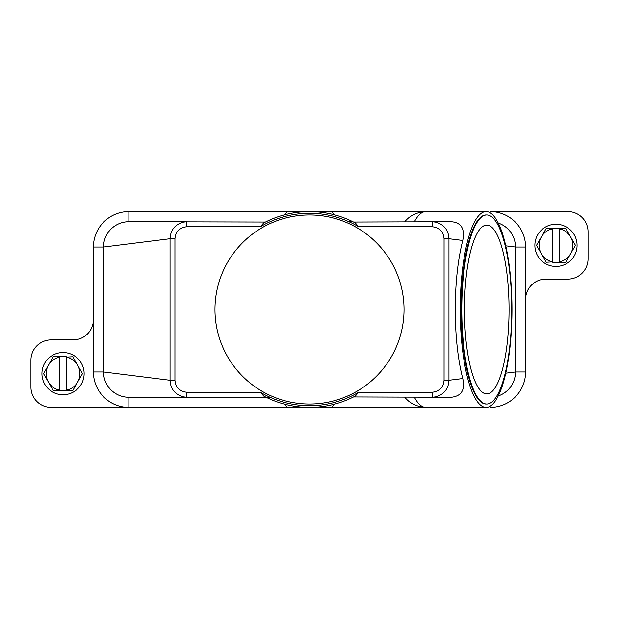 <?xml version="1.0" encoding="UTF-8"?>
<svg xmlns="http://www.w3.org/2000/svg" width="619" height="619" viewBox="0 0 619 619"><rect width="100%" height="100%" fill="white"/><g stroke="black" fill="none" stroke-linecap="round" stroke-linejoin="round"><path stroke-width="0.93" d="M265.489 222.035L128.868 221.718L186.737 221.718L128.868 221.718L128.868 211.582A35.453 35.453 0 0 0 93.415 247.035L93.415 371.965A35.453 35.453 0 0 0 128.868 407.418L51.207 407.418A20.257 20.257 0 0 1 30.95 387.154L30.95 360.142A20.257 20.257 0 0 1 51.207 339.885L73.158 339.885A20.257 20.257 0 0 0 93.415 319.628M270.085 397.282L266.131 397.282L263.609 395.998A97.918 97.918 0 0 0 355.391 395.998L358.656 392.214A96.224 96.224 0 0 1 260.336 392.222L186.737 392.222L186.737 397.282L128.868 397.282A25.325 25.325 0 0 1 103.543 371.965L103.543 247.035A25.325 25.325 0 0 1 128.868 221.718M333.68 404.377L332.124 407.418L286.876 407.418L285.32 404.377M332.124 407.418L425.864 407.418A97.918 25.866 -90 0 1 414.405 397.282M286.876 407.418L128.868 407.418L128.868 397.282L266.131 397.282M498.256 223.049A25.325 25.325 0 0 1 515.457 247.035L515.457 371.965A25.325 25.325 0 0 1 498.256 395.951M353.511 396.965L451.251 397.282C461.488 396.145 465.326 389.9 462.757 378.549C457.851 359.275 455.344 336.256 455.228 309.5C455.344 282.744 457.851 259.725 462.757 240.451C465.078 228.751 461.24 222.507 451.251 221.718L353.511 222.035M186.737 392.222C179.525 391.471 175.587 387.486 174.929 380.275L174.929 238.725C175.61 231.491 179.549 227.506 186.737 226.778L186.737 221.718L182.706 222.213C174.682 224.883 170.465 230.384 170.047 238.725L170.047 380.275C170.449 388.593 174.666 394.094 182.706 396.787L186.737 397.282L128.868 397.282M263.733 396.059L260.344 392.214M462.757 378.549L448.953 380.275C448.551 388.593 444.334 394.094 436.294 396.787L432.263 397.282L432.263 392.222L358.664 392.222M285.32 214.623L286.876 211.582L332.124 211.582L333.68 214.623M332.124 211.582L425.864 211.582A97.918 25.866 -90 0 0 414.405 221.718M348.915 221.718L352.869 221.718A97.918 97.918 0 0 0 266.131 221.718M432.263 221.718L432.263 226.778C439.451 227.506 443.39 231.491 444.071 238.725L444.071 380.275L448.953 380.275L448.953 238.725C448.535 230.384 444.318 224.883 436.294 222.213L432.263 221.718L437.324 221.718M355.267 222.941L355.391 223.002A97.918 97.918 0 0 0 263.609 223.002L260.344 226.786A96.224 96.224 0 0 1 358.664 226.778L355.391 223.002M460.234 309.5A97.918 25.866 -90 0 1 486.108 211.582A97.918 25.866 -90 0 1 511.975 309.5A97.918 25.866 -90 0 1 486.108 407.418A97.918 25.866 -90 0 1 460.234 309.5M214.963 309.5A94.537 94.537 0 0 1 309.5 214.963A94.537 94.537 0 0 1 404.037 309.5A94.537 94.537 0 0 1 309.5 404.037A94.537 94.537 0 0 1 214.963 309.5M174.929 380.275L170.047 380.275L103.543 371.965L93.415 371.965M444.071 238.725L448.953 238.725L462.757 240.451M174.929 238.725L170.047 238.725L103.543 247.035L93.415 247.035M486.758 404.037L486.108 404.037A94.537 24.977 -90 0 1 461.132 309.5A94.537 24.977 -90 0 1 486.108 214.963L486.758 214.963A94.537 24.977 -90 0 1 511.735 309.5A94.537 24.977 -90 0 1 486.758 404.037A94.537 24.977 -90 0 1 461.782 309.5A94.537 24.977 -90 0 1 486.758 214.963M509.058 309.5A84.408 22.299 -90 0 1 486.758 393.908A84.408 22.299 -90 0 1 464.459 309.5A84.408 22.299 -90 0 1 486.758 225.092A84.408 22.299 -90 0 1 509.058 309.5M505.762 245.828L515.457 247.035L525.585 247.035A35.453 35.453 0 0 0 490.132 211.582L567.793 211.582A20.257 20.257 0 0 1 588.05 231.846L588.05 258.858A20.257 20.257 0 0 1 567.793 279.115L545.842 279.115A20.257 20.257 0 0 0 525.585 299.372L525.585 371.965A35.453 35.453 0 0 1 490.132 407.418L490.132 406.219M505.762 373.172L515.457 371.965L525.585 371.965M525.585 299.372L525.585 247.035M286.876 211.582L128.868 211.582M577.078 245.348A21.1 21.1 0 0 0 555.978 224.248A21.1 21.1 0 0 0 534.87 245.348A21.1 21.1 0 0 0 555.978 266.449A21.1 21.1 0 0 0 577.078 245.348M536.557 245.348A19.413 19.413 0 0 1 536.565 245.209L541.354 236.907A16.883 16.883 0 0 0 541.354 253.79L536.565 245.488A19.413 19.413 0 0 1 536.557 245.348M575.391 245.209A19.413 19.413 0 0 1 575.391 245.488L570.594 253.79A16.883 16.883 0 0 0 570.594 236.907L575.391 245.209M546.391 262.232A19.413 19.413 0 0 1 546.151 262.092L541.354 253.79A16.883 16.883 0 0 0 552.597 261.891L546.391 262.232M559.352 262.232L559.352 261.891A16.883 16.883 0 0 0 570.594 253.79L565.805 262.092A19.413 19.413 0 0 1 565.565 262.232L552.597 262.232M552.597 228.465L552.597 228.806A16.883 16.883 0 0 0 541.354 236.907L546.151 228.604A19.413 19.413 0 0 1 546.391 228.465L565.565 228.465A19.413 19.413 0 0 1 565.805 228.604L570.594 236.907A16.883 16.883 0 0 0 559.352 228.806L559.352 228.465M559.352 228.806L559.352 261.891M552.597 261.891L552.597 228.806M41.922 373.652A21.1 21.1 0 0 0 63.022 394.752A21.1 21.1 0 0 0 84.13 373.652A21.1 21.1 0 0 0 63.022 352.551A21.1 21.1 0 0 0 41.922 373.652M82.443 373.652A19.413 19.413 0 0 1 82.435 373.791L77.646 382.093A16.883 16.883 0 0 0 77.646 365.21L82.435 373.512A19.413 19.413 0 0 1 82.443 373.652M43.609 373.791A19.413 19.413 0 0 1 43.609 373.512L48.406 365.21A16.883 16.883 0 0 0 48.406 382.093L43.609 373.791M72.609 356.768A19.413 19.413 0 0 1 72.849 356.908L77.646 365.21A16.883 16.883 0 0 0 66.403 357.109L72.609 356.768M59.648 356.768L59.648 357.109A16.883 16.883 0 0 0 48.406 365.21L53.195 356.908A19.413 19.413 0 0 1 53.435 356.768L66.403 356.768M66.403 390.535L66.403 390.194A16.883 16.883 0 0 0 77.646 382.093L72.849 390.396A19.413 19.413 0 0 1 72.609 390.535L53.435 390.535A19.413 19.413 0 0 1 53.195 390.396L48.406 382.093A16.883 16.883 0 0 0 59.648 390.194L59.648 390.535M59.648 390.194L59.648 357.109M66.403 357.109L66.403 390.194M490.132 211.582L490.132 212.781M358.664 226.778L432.263 226.778M186.737 226.778L260.336 226.778M444.071 380.275C443.413 387.486 439.475 391.471 432.263 392.222M486.108 211.582L425.864 211.582C416.796 212.193 409.77 215.574 404.78 221.718M486.108 407.418L425.864 407.418C416.796 406.807 409.77 403.426 404.78 397.282"/></g></svg>
